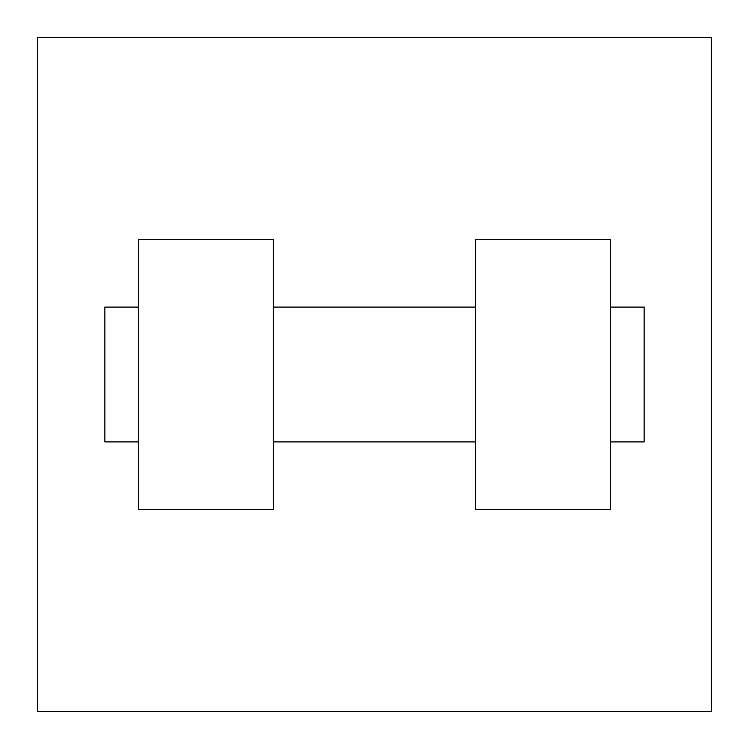 <?xml version="1.0" encoding="UTF-8"?>
<svg xmlns="http://www.w3.org/2000/svg" width="749" height="749" viewBox="0 0 749 749"><rect width="100%" height="100%" fill="white"/><g stroke="black" fill="none" stroke-linecap="round" stroke-linejoin="round"><path stroke-width="1.12" d="M711.55 37.45L711.55 711.55L37.45 711.55L37.45 37.45L711.55 37.45M475.615 239.68L475.615 509.32L610.435 509.32L610.435 239.68L475.615 239.68M273.385 509.32L273.385 239.68L138.565 239.68L138.565 509.32L273.385 509.32M610.435 441.91L644.14 441.91L644.14 307.09L610.435 307.09M138.565 307.09L104.86 307.09L104.86 441.91L138.565 441.91M475.615 307.09L273.385 307.09M475.615 441.91L273.385 441.91"/></g></svg>
